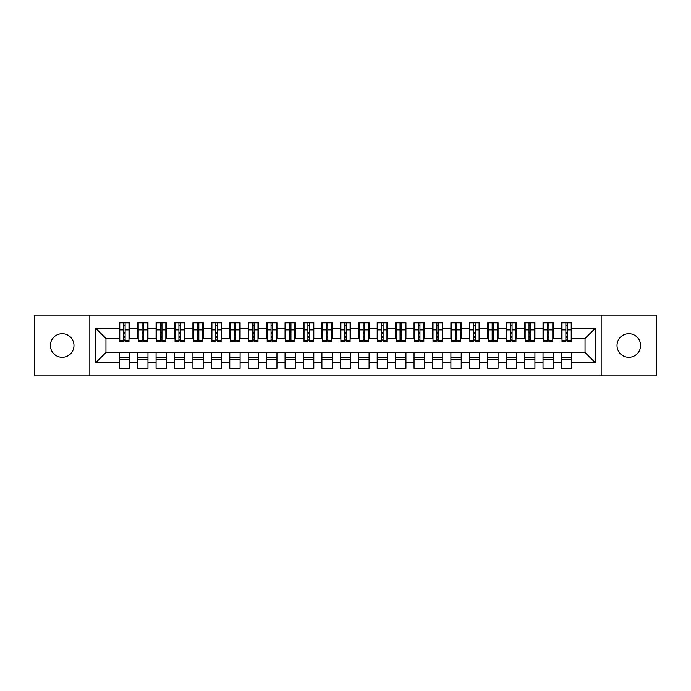 <?xml version="1.0" encoding="UTF-8"?>
<svg xmlns="http://www.w3.org/2000/svg" width="691" height="691" viewBox="0 0 691 691"><rect width="100%" height="100%" fill="white"/><g stroke="black" fill="none" stroke-linecap="round" stroke-linejoin="round"><path stroke-width="1.04" d="M628.81 333.71A11.79 11.79 0 0 0 617.02 345.5A11.79 11.79 0 0 0 628.81 357.29A11.79 11.79 0 0 0 640.6 345.5A11.79 11.79 0 0 0 628.81 333.71M62.19 333.71A11.79 11.79 0 0 0 50.4 345.5A11.79 11.79 0 0 0 62.19 357.29A11.79 11.79 0 0 0 73.98 345.5A11.79 11.79 0 0 0 62.19 333.71M601.17 375.904L656.45 375.904L656.45 315.096L601.17 315.096L601.17 375.904L89.83 375.904L89.83 315.096L34.55 315.096L34.55 375.904L89.83 375.904M565.886 333.796L567.354 333.796L565.886 333.796M571.777 357.204L561.463 357.204M561.463 359.596L571.777 359.596M547.453 333.796L548.93 333.796L547.453 333.796M553.353 357.204L543.031 357.204M543.031 359.596L553.353 359.596M529.03 333.796L530.507 333.796L529.03 333.796M534.929 357.204L524.607 357.204M524.607 359.596L534.929 359.596M510.606 333.796L512.074 333.796L510.606 333.796M516.497 357.204L506.183 357.204M506.183 359.596L516.497 359.596M492.173 333.796L493.65 333.796L492.173 333.796M498.073 357.204L487.751 357.204M487.751 359.596L498.073 359.596M473.75 333.796L475.227 333.796L473.75 333.796M479.649 357.204L469.327 357.204M469.327 359.596L479.649 359.596M455.326 333.796L456.794 333.796L455.326 333.796M461.217 357.204L450.903 357.204M450.903 359.596L461.217 359.596M436.893 333.796L438.37 333.796L436.893 333.796M442.793 357.204L432.471 357.204M432.471 359.596L442.793 359.596M418.47 333.796L419.947 333.796L418.47 333.796M424.369 357.204L414.047 357.204M414.047 359.596L424.369 359.596M400.046 333.796L401.514 333.796L400.046 333.796M405.937 357.204L395.623 357.204M395.623 359.596L405.937 359.596M381.613 333.796L383.09 333.796L381.613 333.796M387.513 357.204L377.191 357.204M377.191 359.596L387.513 359.596M363.19 333.796L364.667 333.796L363.19 333.796M369.089 357.204L358.767 357.204M358.767 359.596L369.089 359.596M344.766 333.796L346.234 333.796L344.766 333.796M350.657 357.204L340.343 357.204M340.343 359.596L350.657 359.596M326.333 333.796L327.81 333.796L326.333 333.796M332.233 357.204L321.911 357.204M321.911 359.596L332.233 359.596M307.91 333.796L309.387 333.796L307.91 333.796M313.809 357.204L303.487 357.204M303.487 359.596L313.809 359.596M289.486 333.796L290.954 333.796L289.486 333.796M295.377 357.204L285.063 357.204M285.063 359.596L295.377 359.596M271.053 333.796L272.53 333.796L271.053 333.796M276.953 357.204L266.631 357.204M266.631 359.596L276.953 359.596M252.63 333.796L254.107 333.796L252.63 333.796M258.529 357.204L248.207 357.204M248.207 359.596L258.529 359.596M234.206 333.796L235.674 333.796L234.206 333.796M240.097 357.204L229.783 357.204M229.783 359.596L240.097 359.596M215.773 333.796L217.25 333.796L215.773 333.796M221.673 357.204L211.351 357.204M211.351 359.596L221.673 359.596M197.35 333.796L198.827 333.796L197.35 333.796M203.249 357.204L192.927 357.204M192.927 359.596L203.249 359.596M178.926 333.796L180.394 333.796L178.926 333.796M184.817 357.204L174.503 357.204M174.503 359.596L184.817 359.596M160.493 333.796L161.97 333.796L160.493 333.796M166.393 357.204L156.071 357.204M156.071 359.596L166.393 359.596M142.07 333.796L143.547 333.796L142.07 333.796M147.969 357.204L137.647 357.204M137.647 359.596L147.969 359.596M601.17 315.096L89.83 315.096M119.776 338.495L105.956 338.495L95.816 328.363L95.816 362.637L119.223 362.637L119.223 368.346L129.537 368.346L129.537 362.637L137.647 362.637L137.647 368.346L147.969 368.346L147.969 362.637L156.071 362.637L156.071 368.346L166.393 368.346L166.393 362.637L174.503 362.637L174.503 368.346L184.817 368.346L184.817 362.637L192.927 362.637L192.927 368.346L203.249 368.346L203.249 362.637L211.351 362.637L211.351 368.346L221.673 368.346L221.673 362.637L229.783 362.637L229.783 368.346L240.097 368.346L240.097 362.637L248.207 362.637L248.207 368.346L258.529 368.346L258.529 362.637L266.631 362.637L266.631 368.346L276.953 368.346L276.953 362.637L285.063 362.637L285.063 368.346L295.377 368.346L295.377 362.637L303.487 362.637L303.487 368.346L313.809 368.346L313.809 362.637L321.911 362.637L321.911 368.346L332.233 368.346L332.233 362.637L340.343 362.637L340.343 368.346L350.657 368.346L350.657 362.637L358.767 362.637L358.767 368.346L369.089 368.346L369.089 362.637L377.191 362.637L377.191 368.346L387.513 368.346L387.513 362.637L395.623 362.637L395.623 368.346L405.937 368.346L405.937 362.637L414.047 362.637L414.047 368.346L424.369 368.346L424.369 362.637L432.471 362.637L432.471 368.346L442.793 368.346L442.793 362.637L450.903 362.637L450.903 368.346L461.217 368.346L461.217 362.637L469.327 362.637L469.327 368.346L479.649 368.346L479.649 362.637L487.751 362.637L487.751 368.346L498.073 368.346L498.073 362.637L506.183 362.637L506.183 368.346L516.497 368.346L516.497 362.637L524.607 362.637L524.607 368.346L534.929 368.346L534.929 362.637L543.031 362.637L543.031 368.346L553.353 368.346L553.353 362.637L561.463 362.637L561.463 368.346L571.777 368.346L571.777 352.505L585.044 352.505L585.044 338.495L571.224 338.495M95.816 328.363L119.223 328.363L119.223 338.495M585.044 338.495L595.184 328.363L571.777 328.363L571.777 322.654L561.463 322.654L561.463 328.363L553.353 328.363L553.353 322.654L543.031 322.654L543.031 328.363L534.929 328.363L534.929 322.654L524.607 322.654L524.607 328.363L516.497 328.363L516.497 322.654L506.183 322.654L506.183 328.363L498.073 328.363L498.073 322.654L487.751 322.654L487.751 328.363L479.649 328.363L479.649 322.654L469.327 322.654L469.327 328.363L461.217 328.363L461.217 322.654L450.903 322.654L450.903 328.363L442.793 328.363L442.793 322.654L432.471 322.654L432.471 328.363L424.369 328.363L424.369 322.654L414.047 322.654L414.047 328.363L405.937 328.363L405.937 322.654L395.623 322.654L395.623 328.363L387.513 328.363L387.513 322.654L377.191 322.654L377.191 328.363L369.089 328.363L369.089 322.654L358.767 322.654L358.767 328.363L350.657 328.363L350.657 322.654L340.343 322.654L340.343 328.363L332.233 328.363L332.233 322.654L321.911 322.654L321.911 328.363L313.809 328.363L313.809 322.654L303.487 322.654L303.487 328.363L295.377 328.363L295.377 322.654L285.063 322.654L285.063 328.363L276.953 328.363L276.953 322.654L266.631 322.654L266.631 328.363L258.529 328.363L258.529 322.654L248.207 322.654L248.207 328.363L240.097 328.363L240.097 322.654L229.783 322.654L229.783 328.363L221.673 328.363L221.673 322.654L211.351 322.654L211.351 328.363L203.249 328.363L203.249 322.654L192.927 322.654L192.927 328.363L184.817 328.363L184.817 322.654L174.503 322.654L174.503 328.363L166.393 328.363L166.393 322.654L156.071 322.654L156.071 328.363L147.969 328.363L147.969 322.654L137.647 322.654L137.647 328.363L129.537 328.363L129.537 322.654L119.223 322.654L119.223 328.363M595.184 328.363L595.184 362.637L571.777 362.637M553.353 362.637L553.353 352.505L571.777 352.505M561.463 362.637L561.463 352.505M571.777 328.363L571.777 338.495M534.929 362.637L534.929 352.505L553.353 352.505M543.031 362.637L543.031 352.505M561.463 328.363L561.463 338.495L552.8 338.495M553.353 328.363L553.353 338.495M516.497 362.637L516.497 352.505L534.929 352.505M524.607 362.637L524.607 352.505M543.031 328.363L543.031 338.495L534.376 338.495M534.929 328.363L534.929 338.495M498.073 362.637L498.073 352.505L516.497 352.505M506.183 362.637L506.183 352.505M524.607 328.363L524.607 338.495L515.944 338.495M516.497 328.363L516.497 338.495M479.649 362.637L479.649 352.505L498.073 352.505M487.751 362.637L487.751 352.505M506.183 328.363L506.183 338.495L497.52 338.495M498.073 328.363L498.073 338.495M461.217 362.637L461.217 352.505L479.649 352.505M469.327 362.637L469.327 352.505M487.751 328.363L487.751 338.495L479.096 338.495M479.649 328.363L479.649 338.495M442.793 362.637L442.793 352.505L461.217 352.505M450.903 362.637L450.903 352.505M469.327 328.363L469.327 338.495L460.664 338.495M461.217 328.363L461.217 338.495M424.369 362.637L424.369 352.505L442.793 352.505M432.471 362.637L432.471 352.505M450.903 328.363L450.903 338.495L442.24 338.495M442.793 328.363L442.793 338.495M405.937 362.637L405.937 352.505L424.369 352.505M414.047 362.637L414.047 352.505M432.471 328.363L432.471 338.495L423.816 338.495M424.369 328.363L424.369 338.495M387.513 362.637L387.513 352.505L405.937 352.505M395.623 362.637L395.623 352.505M414.047 328.363L414.047 338.495L405.384 338.495M405.937 328.363L405.937 338.495M369.089 362.637L369.089 352.505L387.513 352.505M377.191 362.637L377.191 352.505M395.623 328.363L395.623 338.495L386.96 338.495M387.513 328.363L387.513 338.495M350.657 362.637L350.657 352.505L369.089 352.505M358.767 362.637L358.767 352.505M377.191 328.363L377.191 338.495L368.536 338.495M369.089 328.363L369.089 338.495M332.233 362.637L332.233 352.505L350.657 352.505M340.343 362.637L340.343 352.505M358.767 328.363L358.767 338.495L350.104 338.495M350.657 328.363L350.657 338.495M313.809 362.637L313.809 352.505L332.233 352.505M321.911 362.637L321.911 352.505M340.343 328.363L340.343 338.495L331.68 338.495M332.233 328.363L332.233 338.495M295.377 362.637L295.377 352.505L313.809 352.505M303.487 362.637L303.487 352.505M321.911 328.363L321.911 338.495L313.256 338.495M313.809 328.363L313.809 338.495M276.953 362.637L276.953 352.505L295.377 352.505M285.063 362.637L285.063 352.505M303.487 328.363L303.487 338.495L294.824 338.495M295.377 328.363L295.377 338.495M258.529 362.637L258.529 352.505L276.953 352.505M266.631 362.637L266.631 352.505M285.063 328.363L285.063 338.495L276.4 338.495M276.953 328.363L276.953 338.495M240.097 362.637L240.097 352.505L258.529 352.505M248.207 362.637L248.207 352.505M266.631 328.363L266.631 338.495L257.976 338.495M258.529 328.363L258.529 338.495M221.673 362.637L221.673 352.505L240.097 352.505M229.783 362.637L229.783 352.505M248.207 328.363L248.207 338.495L239.544 338.495M240.097 328.363L240.097 338.495M203.249 362.637L203.249 352.505L221.673 352.505M211.351 362.637L211.351 352.505M229.783 328.363L229.783 338.495L221.12 338.495M221.673 328.363L221.673 338.495M184.817 362.637L184.817 352.505L203.249 352.505M192.927 362.637L192.927 352.505M211.351 328.363L211.351 338.495L202.696 338.495M203.249 328.363L203.249 338.495M166.393 362.637L166.393 352.505L184.817 352.505M174.503 362.637L174.503 352.505M192.927 328.363L192.927 338.495L184.264 338.495M184.817 328.363L184.817 338.495M147.969 362.637L147.969 352.505L166.393 352.505M156.071 362.637L156.071 352.505M174.503 328.363L174.503 338.495L165.84 338.495M166.393 328.363L166.393 338.495M129.537 362.637L129.537 352.505L147.969 352.505M137.647 362.637L137.647 352.505M156.071 328.363L156.071 338.495L147.416 338.495M147.969 328.363L147.969 338.495M123.646 333.796L125.114 333.796L123.646 333.796M129.537 357.204L119.223 357.204M119.223 359.596L129.537 359.596M95.816 362.637L105.956 352.505L129.537 352.505M119.223 362.637L119.223 352.505M137.647 328.363L137.647 338.495L128.984 338.495M129.537 328.363L129.537 338.495M105.956 338.495L105.956 352.505M562.016 338.495L561.463 338.495M543.584 338.495L543.031 338.495M525.16 338.495L524.607 338.495M506.736 338.495L506.183 338.495M488.304 338.495L487.751 338.495M469.88 338.495L469.327 338.495M451.456 338.495L450.903 338.495M433.024 338.495L432.471 338.495M414.6 338.495L414.047 338.495M396.176 338.495L395.623 338.495M377.744 338.495L377.191 338.495M359.32 338.495L358.767 338.495M340.896 338.495L340.343 338.495M322.464 338.495L321.911 338.495M304.04 338.495L303.487 338.495M285.616 338.495L285.063 338.495M267.184 338.495L266.631 338.495M248.76 338.495L248.207 338.495M230.336 338.495L229.783 338.495M211.904 338.495L211.351 338.495M193.48 338.495L192.927 338.495M175.056 338.495L174.503 338.495M156.624 338.495L156.071 338.495M138.2 338.495L137.647 338.495M595.184 362.637L585.044 352.505M119.776 322.835L128.984 322.835L119.776 322.835L119.776 341.535L123.646 341.535L123.646 322.904L128.984 322.93L128.984 341.535L125.114 341.535L125.114 322.93M123.646 325.297L125.114 325.297M123.646 339.989L125.114 339.989M125.114 337.674L123.646 337.674M123.646 336.767L125.114 336.767M129.537 331.404L128.984 331.404M129.537 333.796L128.984 333.796M119.776 331.404L119.223 331.404M119.776 333.796L119.223 333.796M138.2 322.835L147.416 322.835L138.2 322.835L138.2 341.535L142.07 341.535L142.07 322.904L147.416 322.93L147.416 341.535L143.547 341.535L143.547 322.93M142.07 325.297L143.547 325.297M142.07 339.989L143.547 339.989M143.547 337.674L142.07 337.674M142.07 336.767L143.547 336.767M147.969 331.404L147.416 331.404M147.969 333.796L147.416 333.796M138.2 331.404L137.647 331.404M138.2 333.796L137.647 333.796M156.624 322.835L165.84 322.835L156.624 322.835L156.624 341.535L160.493 341.535L160.493 322.904L165.84 322.93L165.84 341.535L161.97 341.535L161.97 322.93M160.493 325.297L161.97 325.297M160.493 339.989L161.97 339.989M161.97 337.674L160.493 337.674M160.493 336.767L161.97 336.767M166.393 331.404L165.84 331.404M166.393 333.796L165.84 333.796M156.624 331.404L156.071 331.404M156.624 333.796L156.071 333.796M175.056 322.835L184.264 322.835L175.056 322.835L175.056 341.535L178.926 341.535L178.926 322.904L184.264 322.93L184.264 341.535L180.394 341.535L180.394 322.93M178.926 325.297L180.394 325.297M178.926 339.989L180.394 339.989M180.394 337.674L178.926 337.674M178.926 336.767L180.394 336.767M184.817 331.404L184.264 331.404M184.817 333.796L184.264 333.796M175.056 331.404L174.503 331.404M175.056 333.796L174.503 333.796M193.48 322.835L202.696 322.835L193.48 322.835L193.48 341.535L197.35 341.535L197.35 322.904L202.696 322.93L202.696 341.535L198.827 341.535L198.827 322.93M197.35 325.297L198.827 325.297M197.35 339.989L198.827 339.989M198.827 337.674L197.35 337.674M197.35 336.767L198.827 336.767M203.249 331.404L202.696 331.404M203.249 333.796L202.696 333.796M193.48 331.404L192.927 331.404M193.48 333.796L192.927 333.796M211.904 322.835L221.12 322.835L211.904 322.835L211.904 341.535L215.773 341.535L215.773 322.904L221.12 322.93L221.12 341.535L217.25 341.535L217.25 322.93M215.773 325.297L217.25 325.297M215.773 339.989L217.25 339.989M217.25 337.674L215.773 337.674M215.773 336.767L217.25 336.767M221.673 331.404L221.12 331.404M221.673 333.796L221.12 333.796M211.904 331.404L211.351 331.404M211.904 333.796L211.351 333.796M230.336 322.835L239.544 322.835L230.336 322.835L230.336 341.535L234.206 341.535L234.206 322.904L239.544 322.93L239.544 341.535L235.674 341.535L235.674 322.93M234.206 325.297L235.674 325.297M234.206 339.989L235.674 339.989M235.674 337.674L234.206 337.674M234.206 336.767L235.674 336.767M240.097 331.404L239.544 331.404M240.097 333.796L239.544 333.796M230.336 331.404L229.783 331.404M230.336 333.796L229.783 333.796M248.76 322.835L257.976 322.835L248.76 322.835L248.76 341.535L252.63 341.535L252.63 322.904L257.976 322.93L257.976 341.535L254.107 341.535L254.107 322.93M252.63 325.297L254.107 325.297M252.63 339.989L254.107 339.989M254.107 337.674L252.63 337.674M252.63 336.767L254.107 336.767M258.529 331.404L257.976 331.404M258.529 333.796L257.976 333.796M248.76 331.404L248.207 331.404M248.76 333.796L248.207 333.796M267.184 322.835L276.4 322.835L267.184 322.835L267.184 341.535L271.053 341.535L271.053 322.904L276.4 322.93L276.4 341.535L272.53 341.535L272.53 322.93M271.053 325.297L272.53 325.297M271.053 339.989L272.53 339.989M272.53 337.674L271.053 337.674M271.053 336.767L272.53 336.767M276.953 331.404L276.4 331.404M276.953 333.796L276.4 333.796M267.184 331.404L266.631 331.404M267.184 333.796L266.631 333.796M285.616 322.835L294.824 322.835L285.616 322.835L285.616 341.535L289.486 341.535L289.486 322.904L294.824 322.93L294.824 341.535L290.954 341.535L290.954 322.93M289.486 325.297L290.954 325.297M289.486 339.989L290.954 339.989M290.954 337.674L289.486 337.674M289.486 336.767L290.954 336.767M295.377 331.404L294.824 331.404M295.377 333.796L294.824 333.796M285.616 331.404L285.063 331.404M285.616 333.796L285.063 333.796M304.04 322.835L313.256 322.835L304.04 322.835L304.04 341.535L307.91 341.535L307.91 322.904L313.256 322.93L313.256 341.535L309.387 341.535L309.387 322.93M307.91 325.297L309.387 325.297M307.91 339.989L309.387 339.989M309.387 337.674L307.91 337.674M307.91 336.767L309.387 336.767M313.809 331.404L313.256 331.404M313.809 333.796L313.256 333.796M304.04 331.404L303.487 331.404M304.04 333.796L303.487 333.796M322.464 322.835L331.68 322.835L322.464 322.835L322.464 341.535L326.333 341.535L326.333 322.904L331.68 322.93L331.68 341.535L327.81 341.535L327.81 322.93M326.333 325.297L327.81 325.297M326.333 339.989L327.81 339.989M327.81 337.674L326.333 337.674M326.333 336.767L327.81 336.767M332.233 331.404L331.68 331.404M332.233 333.796L331.68 333.796M322.464 331.404L321.911 331.404M322.464 333.796L321.911 333.796M340.896 322.835L350.104 322.835L340.896 322.835L340.896 341.535L344.766 341.535L344.766 322.904L350.104 322.93L350.104 341.535L346.234 341.535L346.234 322.93M344.766 325.297L346.234 325.297M344.766 339.989L346.234 339.989M346.234 337.674L344.766 337.674M344.766 336.767L346.234 336.767M350.657 331.404L350.104 331.404M350.657 333.796L350.104 333.796M340.896 331.404L340.343 331.404M340.896 333.796L340.343 333.796M359.32 322.835L368.536 322.835L359.32 322.835L359.32 341.535L363.19 341.535L363.19 322.904L368.536 322.93L368.536 341.535L364.667 341.535L364.667 322.93M363.19 325.297L364.667 325.297M363.19 339.989L364.667 339.989M364.667 337.674L363.19 337.674M363.19 336.767L364.667 336.767M369.089 331.404L368.536 331.404M369.089 333.796L368.536 333.796M359.32 331.404L358.767 331.404M359.32 333.796L358.767 333.796M377.744 322.835L386.96 322.835L377.744 322.835L377.744 341.535L381.613 341.535L381.613 322.904L386.96 322.93L386.96 341.535L383.09 341.535L383.09 322.93M381.613 325.297L383.09 325.297M381.613 339.989L383.09 339.989M383.09 337.674L381.613 337.674M381.613 336.767L383.09 336.767M387.513 331.404L386.96 331.404M387.513 333.796L386.96 333.796M377.744 331.404L377.191 331.404M377.744 333.796L377.191 333.796M396.176 322.835L405.384 322.835L396.176 322.835L396.176 341.535L400.046 341.535L400.046 322.904L405.384 322.93L405.384 341.535L401.514 341.535L401.514 322.93M400.046 325.297L401.514 325.297M400.046 339.989L401.514 339.989M401.514 337.674L400.046 337.674M400.046 336.767L401.514 336.767M405.937 331.404L405.384 331.404M405.937 333.796L405.384 333.796M396.176 331.404L395.623 331.404M396.176 333.796L395.623 333.796M414.6 322.835L423.816 322.835L414.6 322.835L414.6 341.535L418.47 341.535L418.47 322.904L423.816 322.93L423.816 341.535L419.947 341.535L419.947 322.93M418.47 325.297L419.947 325.297M418.47 339.989L419.947 339.989M419.947 337.674L418.47 337.674M418.47 336.767L419.947 336.767M424.369 331.404L423.816 331.404M424.369 333.796L423.816 333.796M414.6 331.404L414.047 331.404M414.6 333.796L414.047 333.796M433.024 322.835L442.24 322.835L433.024 322.835L433.024 341.535L436.893 341.535L436.893 322.904L442.24 322.93L442.24 341.535L438.37 341.535L438.37 322.93M436.893 325.297L438.37 325.297M436.893 339.989L438.37 339.989M438.37 337.674L436.893 337.674M436.893 336.767L438.37 336.767M442.793 331.404L442.24 331.404M442.793 333.796L442.24 333.796M433.024 331.404L432.471 331.404M433.024 333.796L432.471 333.796M451.456 322.835L460.664 322.835L451.456 322.835L451.456 341.535L455.326 341.535L455.326 322.904L460.664 322.93L460.664 341.535L456.794 341.535L456.794 322.93M455.326 325.297L456.794 325.297M455.326 339.989L456.794 339.989M456.794 337.674L455.326 337.674M455.326 336.767L456.794 336.767M461.217 331.404L460.664 331.404M461.217 333.796L460.664 333.796M451.456 331.404L450.903 331.404M451.456 333.796L450.903 333.796M469.88 322.835L479.096 322.835L469.88 322.835L469.88 341.535L473.75 341.535L473.75 322.904L479.096 322.93L479.096 341.535L475.227 341.535L475.227 322.93M473.75 325.297L475.227 325.297M473.75 339.989L475.227 339.989M475.227 337.674L473.75 337.674M473.75 336.767L475.227 336.767M479.649 331.404L479.096 331.404M479.649 333.796L479.096 333.796M469.88 331.404L469.327 331.404M469.88 333.796L469.327 333.796M488.304 322.835L497.52 322.835L488.304 322.835L488.304 341.535L492.173 341.535L492.173 322.904L497.52 322.93L497.52 341.535L493.65 341.535L493.65 322.93M492.173 325.297L493.65 325.297M492.173 339.989L493.65 339.989M493.65 337.674L492.173 337.674M492.173 336.767L493.65 336.767M498.073 331.404L497.52 331.404M498.073 333.796L497.52 333.796M488.304 331.404L487.751 331.404M488.304 333.796L487.751 333.796M506.736 322.835L515.944 322.835L506.736 322.835L506.736 341.535L510.606 341.535L510.606 322.904L515.944 322.93L515.944 341.535L512.074 341.535L512.074 322.93M510.606 325.297L512.074 325.297M510.606 339.989L512.074 339.989M512.074 337.674L510.606 337.674M510.606 336.767L512.074 336.767M516.497 331.404L515.944 331.404M516.497 333.796L515.944 333.796M506.736 331.404L506.183 331.404M506.736 333.796L506.183 333.796M525.16 322.835L534.376 322.835L525.16 322.835L525.16 341.535L529.03 341.535L529.03 322.904L534.376 322.93L534.376 341.535L530.507 341.535L530.507 322.93M529.03 325.297L530.507 325.297M529.03 339.989L530.507 339.989M530.507 337.674L529.03 337.674M529.03 336.767L530.507 336.767M534.929 331.404L534.376 331.404M534.929 333.796L534.376 333.796M525.16 331.404L524.607 331.404M525.16 333.796L524.607 333.796M543.584 322.835L552.8 322.835L543.584 322.835L543.584 341.535L547.453 341.535L547.453 322.904L552.8 322.93L552.8 341.535L548.93 341.535L548.93 322.93M547.453 325.297L548.93 325.297M547.453 339.989L548.93 339.989M548.93 337.674L547.453 337.674M547.453 336.767L548.93 336.767M553.353 331.404L552.8 331.404M553.353 333.796L552.8 333.796M543.584 331.404L543.031 331.404M543.584 333.796L543.031 333.796M562.016 322.835L571.224 322.835L562.016 322.835L562.016 341.535L565.886 341.535L565.886 322.904L571.224 322.93L571.224 341.535L567.354 341.535L567.354 322.93M565.886 325.297L567.354 325.297M565.886 339.989L567.354 339.989M567.354 337.674L565.886 337.674M565.886 336.767L567.354 336.767M571.777 331.404L571.224 331.404M571.777 333.796L571.224 333.796M562.016 331.404L561.463 331.404M562.016 333.796L561.463 333.796M119.776 322.93L123.646 322.93M125.114 340.274L128.984 340.274M125.114 329.901L128.984 329.901M119.776 340.274L123.646 340.274M119.776 329.901L123.646 329.901M123.646 332.397L125.114 332.397M123.646 325.789L125.114 325.789M138.2 322.93L142.07 322.93M143.547 340.274L147.416 340.274M143.547 329.901L147.416 329.901M138.2 340.274L142.07 340.274M138.2 329.901L142.07 329.901M142.07 332.397L143.547 332.397M142.07 325.789L143.547 325.789M156.624 322.93L160.493 322.93M161.97 340.274L165.84 340.274M161.97 329.901L165.84 329.901M156.624 340.274L160.493 340.274M156.624 329.901L160.493 329.901M160.493 332.397L161.97 332.397M160.493 325.789L161.97 325.789M175.056 322.93L178.926 322.93M180.394 340.274L184.264 340.274M180.394 329.901L184.264 329.901M175.056 340.274L178.926 340.274M175.056 329.901L178.926 329.901M178.926 332.397L180.394 332.397M178.926 325.789L180.394 325.789M193.48 322.93L197.35 322.93M198.827 340.274L202.696 340.274M198.827 329.901L202.696 329.901M193.48 340.274L197.35 340.274M193.48 329.901L197.35 329.901M197.35 332.397L198.827 332.397M197.35 325.789L198.827 325.789M211.904 322.93L215.773 322.93M217.25 340.274L221.12 340.274M217.25 329.901L221.12 329.901M211.904 340.274L215.773 340.274M211.904 329.901L215.773 329.901M215.773 332.397L217.25 332.397M215.773 325.789L217.25 325.789M230.336 322.93L234.206 322.93M235.674 340.274L239.544 340.274M235.674 329.901L239.544 329.901M230.336 340.274L234.206 340.274M230.336 329.901L234.206 329.901M234.206 332.397L235.674 332.397M234.206 325.789L235.674 325.789M248.76 322.93L252.63 322.93M254.107 340.274L257.976 340.274M254.107 329.901L257.976 329.901M248.76 340.274L252.63 340.274M248.76 329.901L252.63 329.901M252.63 332.397L254.107 332.397M252.63 325.789L254.107 325.789M267.184 322.93L271.053 322.93M272.53 340.274L276.4 340.274M272.53 329.901L276.4 329.901M267.184 340.274L271.053 340.274M267.184 329.901L271.053 329.901M271.053 332.397L272.53 332.397M271.053 325.789L272.53 325.789M285.616 322.93L289.486 322.93M290.954 340.274L294.824 340.274M290.954 329.901L294.824 329.901M285.616 340.274L289.486 340.274M285.616 329.901L289.486 329.901M289.486 332.397L290.954 332.397M289.486 325.789L290.954 325.789M304.04 322.93L307.91 322.93M309.387 340.274L313.256 340.274M309.387 329.901L313.256 329.901M304.04 340.274L307.91 340.274M304.04 329.901L307.91 329.901M307.91 332.397L309.387 332.397M307.91 325.789L309.387 325.789M322.464 322.93L326.333 322.93M327.81 340.274L331.68 340.274M327.81 329.901L331.68 329.901M322.464 340.274L326.333 340.274M322.464 329.901L326.333 329.901M326.333 332.397L327.81 332.397M326.333 325.789L327.81 325.789M340.896 322.93L344.766 322.93M346.234 340.274L350.104 340.274M346.234 329.901L350.104 329.901M340.896 340.274L344.766 340.274M340.896 329.901L344.766 329.901M344.766 332.397L346.234 332.397M344.766 325.789L346.234 325.789M359.32 322.93L363.19 322.93M364.667 340.274L368.536 340.274M364.667 329.901L368.536 329.901M359.32 340.274L363.19 340.274M359.32 329.901L363.19 329.901M363.19 332.397L364.667 332.397M363.19 325.789L364.667 325.789M377.744 322.93L381.613 322.93M383.09 340.274L386.96 340.274M383.09 329.901L386.96 329.901M377.744 340.274L381.613 340.274M377.744 329.901L381.613 329.901M381.613 332.397L383.09 332.397M381.613 325.789L383.09 325.789M396.176 322.93L400.046 322.93M401.514 340.274L405.384 340.274M401.514 329.901L405.384 329.901M396.176 340.274L400.046 340.274M396.176 329.901L400.046 329.901M400.046 332.397L401.514 332.397M400.046 325.789L401.514 325.789M414.6 322.93L418.47 322.93M419.947 340.274L423.816 340.274M419.947 329.901L423.816 329.901M414.6 340.274L418.47 340.274M414.6 329.901L418.47 329.901M418.47 332.397L419.947 332.397M418.47 325.789L419.947 325.789M433.024 322.93L436.893 322.93M438.37 340.274L442.24 340.274M438.37 329.901L442.24 329.901M433.024 340.274L436.893 340.274M433.024 329.901L436.893 329.901M436.893 332.397L438.37 332.397M436.893 325.789L438.37 325.789M451.456 322.93L455.326 322.93M456.794 340.274L460.664 340.274M456.794 329.901L460.664 329.901M451.456 340.274L455.326 340.274M451.456 329.901L455.326 329.901M455.326 332.397L456.794 332.397M455.326 325.789L456.794 325.789M469.88 322.93L473.75 322.93M475.227 340.274L479.096 340.274M475.227 329.901L479.096 329.901M469.88 340.274L473.75 340.274M469.88 329.901L473.75 329.901M473.75 332.397L475.227 332.397M473.75 325.789L475.227 325.789M488.304 322.93L492.173 322.93M493.65 340.274L497.52 340.274M493.65 329.901L497.52 329.901M488.304 340.274L492.173 340.274M488.304 329.901L492.173 329.901M492.173 332.397L493.65 332.397M492.173 325.789L493.65 325.789M506.736 322.93L510.606 322.93M512.074 340.274L515.944 340.274M512.074 329.901L515.944 329.901M506.736 340.274L510.606 340.274M506.736 329.901L510.606 329.901M510.606 332.397L512.074 332.397M510.606 325.789L512.074 325.789M525.16 322.93L529.03 322.93M530.507 340.274L534.376 340.274M530.507 329.901L534.376 329.901M525.16 340.274L529.03 340.274M525.16 329.901L529.03 329.901M529.03 332.397L530.507 332.397M529.03 325.789L530.507 325.789M543.584 322.93L547.453 322.93M548.93 340.274L552.8 340.274M548.93 329.901L552.8 329.901M543.584 340.274L547.453 340.274M543.584 329.901L547.453 329.901M547.453 332.397L548.93 332.397M547.453 325.789L548.93 325.789M562.016 322.93L565.886 322.93M567.354 340.274L571.224 340.274M567.354 329.901L571.224 329.901M562.016 340.274L565.886 340.274M562.016 329.901L565.886 329.901M565.886 332.397L567.354 332.397M565.886 325.789L567.354 325.789"/></g></svg>
